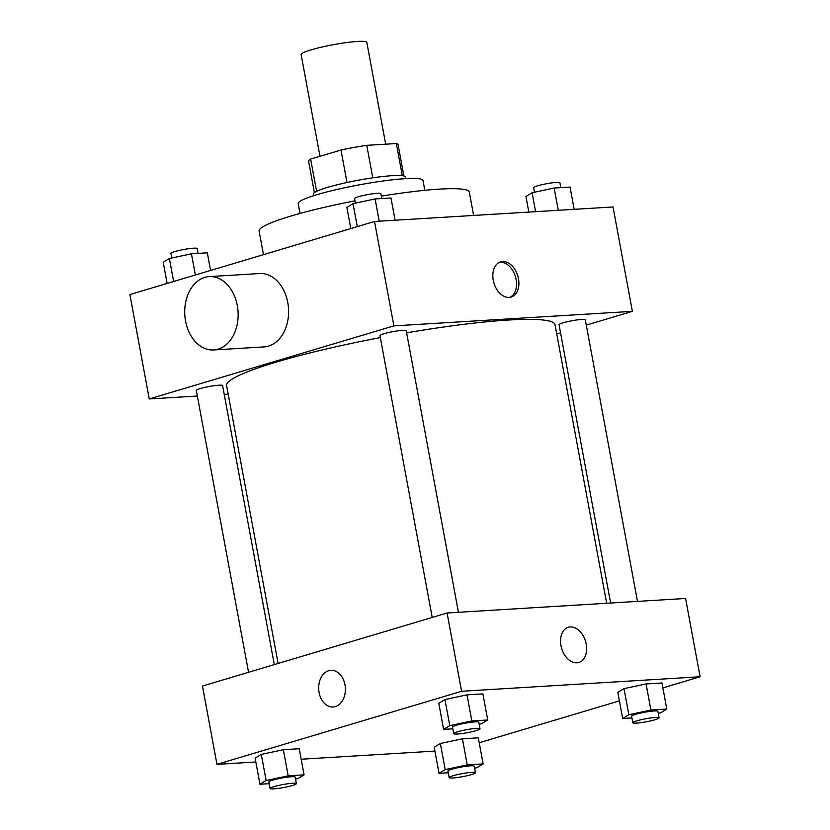 <?xml version="1.0" encoding="UTF-8"?>
<svg xmlns="http://www.w3.org/2000/svg" width="830" height="830" viewBox="0 0 830 830"><rect width="100%" height="100%" fill="white"/><g stroke="black" fill="none" stroke-linecap="round" stroke-linejoin="round"><path stroke-width="1.25" d="M385.68 144.192L366.819 42.382A33.408 3.839 169.5 0 0 333.276 44.696A33.408 3.839 169.5 0 0 301.134 54.562L319.986 156.289M316.604 191.305L310.627 159.08A45.505 5.229 169.5 0 0 308.573 161.165L314.394 192.581M310.627 159.08L340.974 150.023A45.505 5.229 169.5 0 1 366.756 145.343L396.346 143.549A45.505 5.229 169.5 0 1 398.068 144.586L403.888 175.991M402.301 175.69L396.346 143.549M372.774 177.817L366.756 145.343M313.699 195.693L313.387 194.023A46.76 5.374 -10.5 0 1 341.587 183.71A46.76 5.374 -10.5 0 1 392.3 175.669A46.76 5.374 -10.5 0 1 405.351 176.977L405.663 178.657M346.992 182.496L340.974 150.023M300.004 213.445L298.178 203.589A63.464 7.294 -10.5 0 1 336.44 189.593A63.464 7.294 -10.5 0 1 405.268 178.678A63.464 7.294 -10.5 0 1 422.978 180.463L424.804 190.309M381.302 196.15A106.883 12.284 -10.5 0 1 439.475 189.116A106.883 12.284 -10.5 0 1 469.303 192.124L473.629 215.447M263.473 254.654L259.105 231.082A106.883 12.284 -10.5 0 1 354.991 200.839M197.343 396.024L149.255 398.95L129.905 294.546L374.517 221.486L613.028 206.96L632.377 311.354L586.291 325.121M149.255 398.95L393.877 325.879L374.517 221.486M393.877 325.879L632.377 311.354M518.48 278.704A18.374 12.46 -106.6 0 1 511.124 297.078A18.374 12.46 -106.6 0 1 493.933 283.04A18.374 12.46 -106.6 0 1 500.604 261.865A18.374 12.46 -106.6 0 1 518.48 278.704M606.657 603.265L555.031 324.717A167.017 19.204 169.5 0 0 406.638 332.83M380.337 337.582A167.017 19.204 169.5 0 0 226.6 385.587L278.102 663.461M228.177 394.146L224.225 394.385M560.541 332.82L556.743 333.951M274.305 664.591L222.596 385.597A13.363 1.536 169.5 0 0 209.181 386.521A13.363 1.536 169.5 0 0 196.316 390.474L248.554 672.29M458.43 612.291L406.244 330.745A13.363 1.536 169.5 0 0 392.829 331.668A13.363 1.536 169.5 0 0 379.974 335.611L432.202 617.427M637.492 601.387L585.306 319.841A13.363 1.536 169.5 0 0 571.891 320.764A13.363 1.536 169.5 0 0 559.036 324.706L610.621 603.026M209.202 276.608L259.655 273.537A36.738 26.674 86.5 0 1 288.508 308.594A36.738 26.674 86.5 0 1 264.116 346.888L213.663 349.959A36.738 26.674 86.5 0 1 185.09 317.983A36.738 26.674 86.5 0 1 204.782 277.396A36.738 26.674 86.5 0 1 209.202 276.608A36.738 26.674 86.5 0 1 238.054 311.665A36.738 26.674 86.5 0 1 213.663 349.959M499.453 262.311A18.374 12.46 -106.6 0 1 516.104 279.409A18.374 12.46 -106.6 0 1 509.911 297.337M255.837 761.992L216.972 764.357L202.458 686.057L447.08 612.986L685.59 598.461L700.095 676.761L662.859 687.883M216.972 764.357L461.594 691.286L447.08 612.986M461.594 691.286L700.095 676.761M568.332 627.273A18.374 12.46 -106.6 0 1 586.198 644.111A18.374 12.46 -106.6 0 1 578.852 662.475A18.374 12.46 -106.6 0 1 561.651 648.438A18.374 12.46 -106.6 0 1 568.332 627.273A18.374 12.46 -106.6 0 1 586.208 644.111A18.374 12.46 -106.6 0 1 578.842 662.475M269.2 783.676L259.956 784.236L255.121 758.143L261.294 754.408L283.352 749.708L299.236 748.743L283.352 749.708L261.294 754.408L266.129 780.511L288.186 775.811L304.07 774.836L297.908 778.571L295.522 779.08M631.91 717.919L622.676 718.479L617.842 692.376L624.004 688.651L646.062 683.951L661.956 682.976L646.062 683.951L624.004 688.651L628.839 714.744L650.896 710.044L666.791 709.079L660.618 712.814L658.232 713.323M434.899 751.088L301.176 759.232M619.408 700.862L479.211 742.746M452.848 728.823L443.614 729.383L438.78 703.28L444.942 699.555L467 694.855L482.894 693.88L467 694.855L444.942 699.555L449.777 725.648L471.834 720.948L487.729 719.984L481.556 723.718L479.169 724.227M448.252 772.772L439.018 773.332L434.183 747.239L440.357 743.504L462.414 738.804L478.298 737.839L462.414 738.804L440.357 743.504L445.191 769.607L467.249 764.907L483.133 763.932L476.97 767.667L474.584 768.175M328.701 670.723A18.374 13.332 86.5 0 1 330.911 670.329A18.374 13.332 86.5 0 1 345.342 687.863A18.374 13.332 86.5 0 1 333.141 707.004A18.374 13.332 86.5 0 1 318.855 691.017A18.374 13.332 86.5 0 1 328.701 670.723M333.152 707.004A18.374 13.332 86.5 0 1 318.865 691.017A18.374 13.332 86.5 0 1 328.711 670.723A18.374 13.332 86.5 0 1 330.921 670.329M439.018 773.332L445.191 769.607M475.424 772.73L474.21 766.204A13.363 1.536 169.5 0 0 460.795 767.128A13.363 1.536 169.5 0 0 447.941 771.07L449.155 777.596A13.363 1.536 169.5 0 0 457.309 777.513A13.363 1.536 169.5 0 0 471.461 774.598A13.363 1.536 169.5 0 0 475.424 772.73A13.363 1.536 169.5 0 0 462.009 773.653A13.363 1.536 169.5 0 0 449.155 777.596M467.249 764.907L462.414 738.804M483.133 763.932L478.298 737.839M434.183 747.239L440.357 743.504M259.956 784.236L266.129 780.511M296.362 783.634L295.158 777.108A13.363 1.536 169.5 0 0 281.733 778.032A13.363 1.536 169.5 0 0 268.879 781.974L270.092 788.5A13.363 1.536 169.5 0 0 278.247 788.417A13.363 1.536 169.5 0 0 292.399 785.502A13.363 1.536 169.5 0 0 296.362 783.634A13.363 1.536 169.5 0 0 282.947 784.558A13.363 1.536 169.5 0 0 270.092 788.5M288.186 775.811L283.352 749.708M304.07 774.836L299.236 748.743M255.121 758.143L261.294 754.408M622.676 718.479L628.839 714.744M659.082 717.867L657.868 711.341A13.363 1.536 169.5 0 0 644.454 712.264A13.363 1.536 169.5 0 0 631.599 716.217L632.802 722.743A13.363 1.536 169.5 0 0 640.967 722.66A13.363 1.536 169.5 0 0 655.119 719.745A13.363 1.536 169.5 0 0 659.082 717.867A13.363 1.536 169.5 0 0 645.657 718.79A13.363 1.536 169.5 0 0 632.802 722.743M650.896 710.044L646.062 683.951M666.791 709.079L661.956 682.976M617.842 692.376L624.004 688.651M443.614 729.383L449.777 725.648M480.02 728.771L478.806 722.245A13.363 1.536 169.5 0 0 465.391 723.169A13.363 1.536 169.5 0 0 452.537 727.122L453.74 733.647A13.363 1.536 169.5 0 0 461.905 733.564A13.363 1.536 169.5 0 0 476.057 730.649A13.363 1.536 169.5 0 0 480.02 728.771A13.363 1.536 169.5 0 0 466.595 729.695A13.363 1.536 169.5 0 0 453.74 733.647M471.834 720.948L467 694.855M487.729 719.984L482.894 693.88M438.78 703.28L444.942 699.555M167.141 283.424L163.209 262.228L169.382 258.504L191.44 253.804L207.324 252.828L210.592 270.445M173.636 281.484L169.382 258.504M195.361 274.989L191.44 253.804M198.09 253.399L197.198 248.575A13.363 1.536 169.5 0 0 183.783 249.498A13.363 1.536 169.5 0 0 170.918 253.441L171.769 257.995M528.824 212.086L525.93 196.471L532.092 192.736L554.15 188.037L570.044 187.072L574.163 209.326M535.599 211.671L532.092 192.736M558.279 210.291L554.15 188.037M560.8 187.632L559.908 182.808A13.363 1.536 169.5 0 0 546.493 183.741A13.363 1.536 169.5 0 0 533.638 187.684L534.479 192.228M350.789 228.572L346.867 207.376L353.03 203.641L375.087 198.941L390.982 197.976L395.101 220.23M357.294 226.632L353.03 203.641M379.217 221.195L375.087 198.941M381.748 198.536L380.846 193.712A13.363 1.536 169.5 0 0 367.431 194.645A13.363 1.536 169.5 0 0 354.576 198.588L355.416 203.132"/></g></svg>
